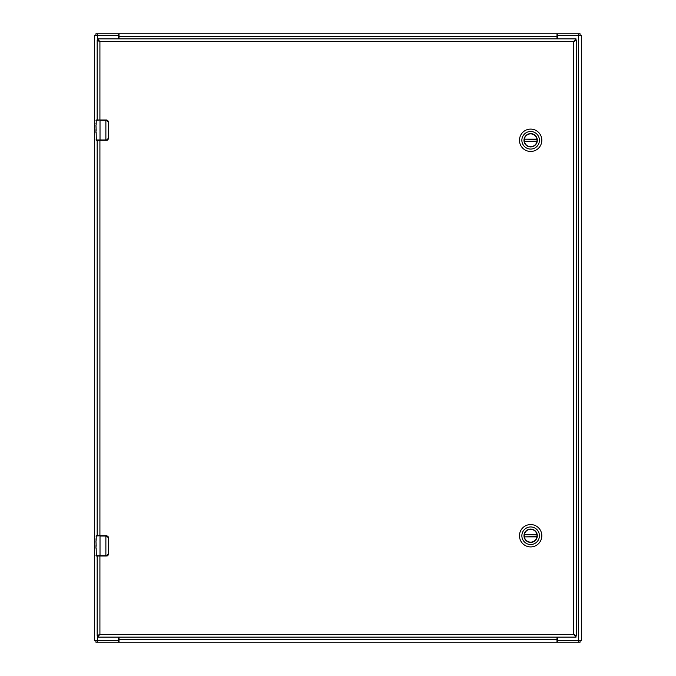 <?xml version="1.0" encoding="UTF-8"?>
<svg xmlns="http://www.w3.org/2000/svg" width="676" height="676" viewBox="0 0 676 676"><rect width="100%" height="100%" fill="white"/><g stroke="black" fill="none" stroke-linecap="round" stroke-linejoin="round"><path stroke-width="1.01" d="M557.531 637.13L557.531 639.462A1.217 1.217 0 0 0 558.748 640.679L581.36 640.679L581.36 35.321L558.748 35.321A1.217 1.217 0 0 0 557.531 36.538L557.531 38.87M118.469 38.87L118.469 36.538A1.217 1.217 0 0 0 117.252 35.321L94.64 35.321L94.64 640.679L117.252 640.679A1.217 1.217 0 0 0 118.469 639.462L118.469 637.13M97.581 38.87L97.581 35.321L119.018 35.743M580.084 35.321L580.084 33.8L557.59 33.8L557.59 35.321L578.419 35.321L578.419 640.679L556.982 640.257M556.982 35.743L557.59 35.321M118.41 35.321L118.41 33.8L95.916 33.8L95.916 35.321M556.982 34.679L557.59 33.8L556.982 33.8L556.982 38.87M119.018 33.8L119.018 34.679L118.41 33.8L556.982 33.8M119.018 34.679L119.018 36.741L556.982 36.741M119.018 38.87L119.018 36.741M95.916 640.679L95.916 642.2L118.41 642.2L118.41 640.679L97.581 640.679L97.581 637.13M119.018 640.257L118.41 640.679M557.59 640.679L557.59 642.2L580.084 642.2L580.084 640.679M119.018 641.321L118.41 642.2L119.018 642.2L119.018 637.13M556.982 642.2L556.982 641.321L557.59 642.2L119.018 642.2M556.982 641.321L556.982 639.259L119.018 639.259M556.982 637.13L556.982 639.259M97.175 556.01L97.175 635.609L99.913 634.392L97.437 637.13L576.028 637.13L573.552 634.392L576.29 635.609L576.29 40.391L573.552 41.608L576.028 38.87L97.437 38.87L99.913 41.608L97.175 40.391L97.175 119.99M97.175 140.27L97.175 535.73M574.769 635.609L573.552 634.392L99.913 634.392L97.437 635.609L97.741 637.13M576.29 635.609L573.552 634.392L573.552 41.608L576.028 40.391L576.028 38.87M574.769 40.391L573.552 41.608L99.913 41.608L97.437 40.391L97.741 38.87M98.696 40.391L99.913 41.608L99.913 119.99M98.696 635.609L99.913 634.392L99.913 556.01M576.028 637.13L576.028 635.609M524.221 140.278A6.43 6.43 0 0 1 530.652 133.856A6.43 6.43 0 0 1 537.074 140.278A6.43 6.43 0 0 1 530.652 146.709A6.43 6.43 0 0 1 524.221 140.278M537.319 140.278A6.667 6.667 0 0 1 527.314 146.058A6.667 6.667 0 0 1 527.314 134.507A6.667 6.667 0 0 1 537.319 140.278M521.864 140.278A8.78 8.78 0 0 1 535.037 132.673A8.78 8.78 0 0 1 535.037 147.883A8.78 8.78 0 0 1 521.864 140.278M530.652 151.458A11.179 11.179 0 0 0 541.822 140.278A11.179 11.179 0 0 0 530.652 129.099A11.179 11.179 0 0 0 519.472 140.278A11.179 11.179 0 0 0 530.652 151.458M536.989 139.484L524.356 139.163A6.388 6.388 0 0 1 536.938 139.163L536.989 139.484A6.388 6.388 0 0 1 536.989 141.081L536.938 141.402A6.388 6.388 0 0 1 524.356 141.402L536.989 141.081M524.314 139.484A6.388 6.388 0 0 0 524.314 141.081M524.221 535.738A6.43 6.43 0 0 1 530.652 529.316A6.43 6.43 0 0 1 537.074 535.738A6.43 6.43 0 0 1 530.652 542.169A6.43 6.43 0 0 1 524.221 535.738M537.319 535.738A6.667 6.667 0 0 1 527.314 541.518A6.667 6.667 0 0 1 527.314 529.967A6.667 6.667 0 0 1 537.319 535.738M521.864 535.738A8.78 8.78 0 0 1 535.037 528.133A8.78 8.78 0 0 1 535.037 543.343A8.78 8.78 0 0 1 521.864 535.738M530.652 546.918A11.179 11.179 0 0 0 541.822 535.738A11.179 11.179 0 0 0 530.652 524.559A11.179 11.179 0 0 0 519.472 535.738A11.179 11.179 0 0 0 530.652 546.918M536.989 534.944L524.356 534.623A6.388 6.388 0 0 1 536.938 534.623L536.989 534.944A6.388 6.388 0 0 1 536.989 536.541L536.938 536.862A6.388 6.388 0 0 1 524.356 536.862L536.989 536.541M524.314 534.944A6.388 6.388 0 0 0 524.314 536.541M96.871 140.27L105.878 140.27L105.878 120.294L100.014 120.294L100.014 139.966L106.647 139.966L108.481 138.242L108.481 122.018L105.878 119.99L96.262 119.99L96.161 124.612M96.161 132.471L96.322 140.27M96.161 130.443L95.958 125.026M95.958 132.471L95.958 131.795M106.647 139.966L106.605 140.27A2.028 2.028 0 0 0 107.002 140.228A2.028 2.028 0 0 1 106.605 140.27L108.633 138.242L108.498 138.977L105.878 140.27M95.958 139.966L100.014 139.966L96.262 140.27M96.017 129.065L95.958 132.369M96.144 124.392L95.958 123.116M105.878 119.99L106.605 119.99L108.633 122.018L108.498 121.283L106.605 119.99A2.028 2.028 0 0 1 107.002 120.032A2.028 2.028 0 0 0 106.605 119.99L106.647 120.294M108.481 138.242L108.481 122.018M107.214 140.177A2.028 2.028 0 0 0 107.966 139.746A2.028 2.028 0 0 1 107.214 140.177M96.871 556.01L105.878 556.01L105.878 536.034L100.014 536.034L100.014 555.706L106.647 555.706L108.481 553.982L108.481 537.758L105.878 535.73L96.262 535.73L96.161 540.352M96.161 548.211L96.322 556.01M96.161 546.183L95.958 540.766M95.958 548.211L95.958 547.535M106.647 555.706L106.605 556.01A2.028 2.028 0 0 0 107.002 555.968A2.028 2.028 0 0 1 106.605 556.01L108.633 553.982L108.498 554.717L105.878 556.01M95.958 555.706L100.014 555.706L96.262 556.01M96.017 544.805L95.958 548.109M96.144 540.132L95.958 538.856M105.878 535.73L106.605 535.73L108.633 537.758L108.498 537.023L106.605 535.73A2.028 2.028 0 0 1 107.002 535.772A2.028 2.028 0 0 0 106.605 535.73L106.647 536.034M108.481 553.982L108.481 537.758M107.214 555.917A2.028 2.028 0 0 0 107.966 555.486A2.028 2.028 0 0 1 107.214 555.917M578.462 35.321L578.462 33.8M97.538 33.8L97.538 35.321M97.538 640.679L97.538 642.2M578.462 642.2L578.462 640.679M99.913 535.73L99.913 140.27M524.356 139.163L536.938 139.163M536.938 141.402L524.356 141.402M524.356 534.623L536.938 534.623M536.938 536.862L524.356 536.862M100.014 119.99L95.958 120.294M100.014 535.73L95.958 536.034"/></g></svg>
